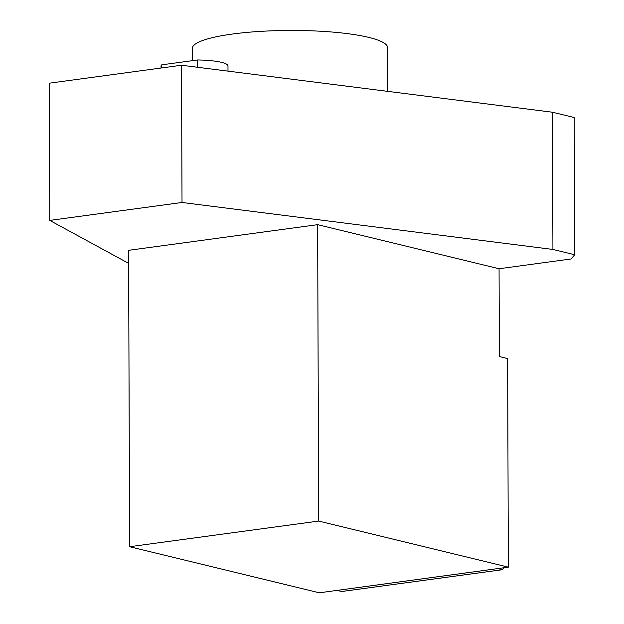 <?xml version="1.0" encoding="UTF-8"?>
<svg xmlns="http://www.w3.org/2000/svg" width="624" height="624" viewBox="0 0 624 624"><rect width="100%" height="100%" fill="white"/><g stroke="black" fill="none" stroke-linecap="round" stroke-linejoin="round"><path stroke-width="0.94" d="M337.1 590.382L341.71 591.505L502.398 569.704L503.825 567.762M502.398 569.704L497.796 568.581M227.994 71.136L227.978 65.894A33.485 6.045 179.8 0 0 197.512 59.982L161.788 64.826A33.485 6.045 179.8 0 0 161.015 66.128L161.015 68.032M161.788 64.826L161.795 67.93M197.512 59.982L197.543 67.275M387.832 91.377L387.676 47.744A97.664 17.628 179.8 0 0 368.792 37.401A97.664 17.628 179.8 0 0 259.615 31.434A97.664 17.628 179.8 0 0 192.356 48.43L192.403 60.676M508.349 567.154L318.669 521.071L317.639 224.663L499.067 268.741L499.379 356.569L507.624 358.574L508.349 567.154L319.301 592.8L129.62 546.718L128.583 250.318L317.639 224.663M318.669 521.071L129.62 546.718M499.067 268.741L571.093 258.976L574.696 254.74L552.926 249.452L182.021 202.472L49.78 220.412L128.63 263.351M574.696 254.74L574.22 117.515L552.443 112.226L181.537 65.247L49.304 83.195L49.78 220.412M552.926 249.452L552.443 112.226M182.021 202.472L181.537 65.247"/></g></svg>
